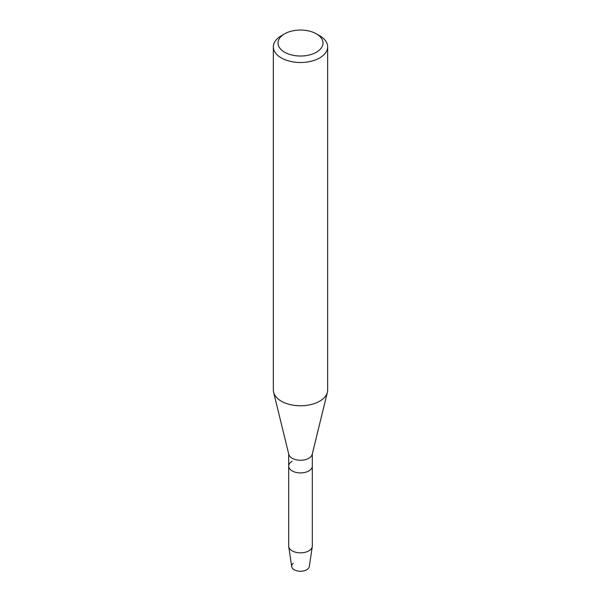 <?xml version="1.0" encoding="UTF-8"?>
<svg xmlns="http://www.w3.org/2000/svg" width="601" height="601" viewBox="0 0 601 601"><rect width="100%" height="100%" fill="white"/><g stroke="black" fill="none" stroke-linecap="round" stroke-linejoin="round"><path stroke-width="0.9" d="M312.317 453.905L312.317 466.091A11.817 6.821 180 0 1 308.861 470.914A11.817 6.821 180 0 0 312.317 466.091L312.317 546.016A11.817 6.821 180 0 1 312.28 546.594L309.312 566.593A8.842 5.108 180 0 1 306.75 569.763A8.842 5.108 180 0 1 294.873 570.094A8.842 5.108 180 0 1 293.175 563.295M316.404 33.851L319.694 35.752A27.15 15.671 180 0 1 327.65 46.833L327.65 390.094A27.15 15.671 180 0 1 327.38 392.28L312.204 454.379A11.817 6.821 180 0 1 308.861 458.247A11.817 6.821 180 0 1 296.751 459.9A11.817 6.821 180 0 1 288.796 454.379L273.62 392.28A27.15 15.671 180 0 1 273.35 390.094L273.35 46.833A27.15 15.671 180 0 1 281.306 35.752L284.596 33.851A22.492 12.989 180 0 1 316.404 33.851A22.492 12.989 180 0 1 316.404 52.219A22.492 12.989 180 0 1 284.596 52.219A22.492 12.989 180 0 1 284.596 33.851L281.306 35.752M312.28 546.594A11.817 6.821 180 0 1 308.861 550.839A11.817 6.821 180 0 1 296.451 552.424A11.817 6.821 180 0 1 288.72 546.594A11.817 6.821 180 0 1 288.683 546.016L288.683 466.091A11.817 6.821 180 0 0 295.977 472.394A11.817 6.821 180 0 0 308.861 470.914A11.817 6.821 180 0 1 295.977 472.394A11.817 6.821 180 0 1 288.683 466.091A11.817 6.821 180 0 1 292.139 461.267M327.38 392.28A27.15 15.671 180 0 1 319.694 401.175A27.15 15.671 180 0 1 291.891 404.961A27.15 15.671 180 0 1 273.62 392.28M327.65 46.833A27.15 15.671 180 0 1 319.694 57.921A27.15 15.671 180 0 1 290.11 61.317A27.15 15.671 180 0 1 273.35 46.833M306.75 569.763A8.842 5.108 180 0 1 297.465 570.95A8.842 5.108 180 0 1 291.688 566.593L288.72 546.594M288.683 466.091L288.683 453.905"/></g></svg>
